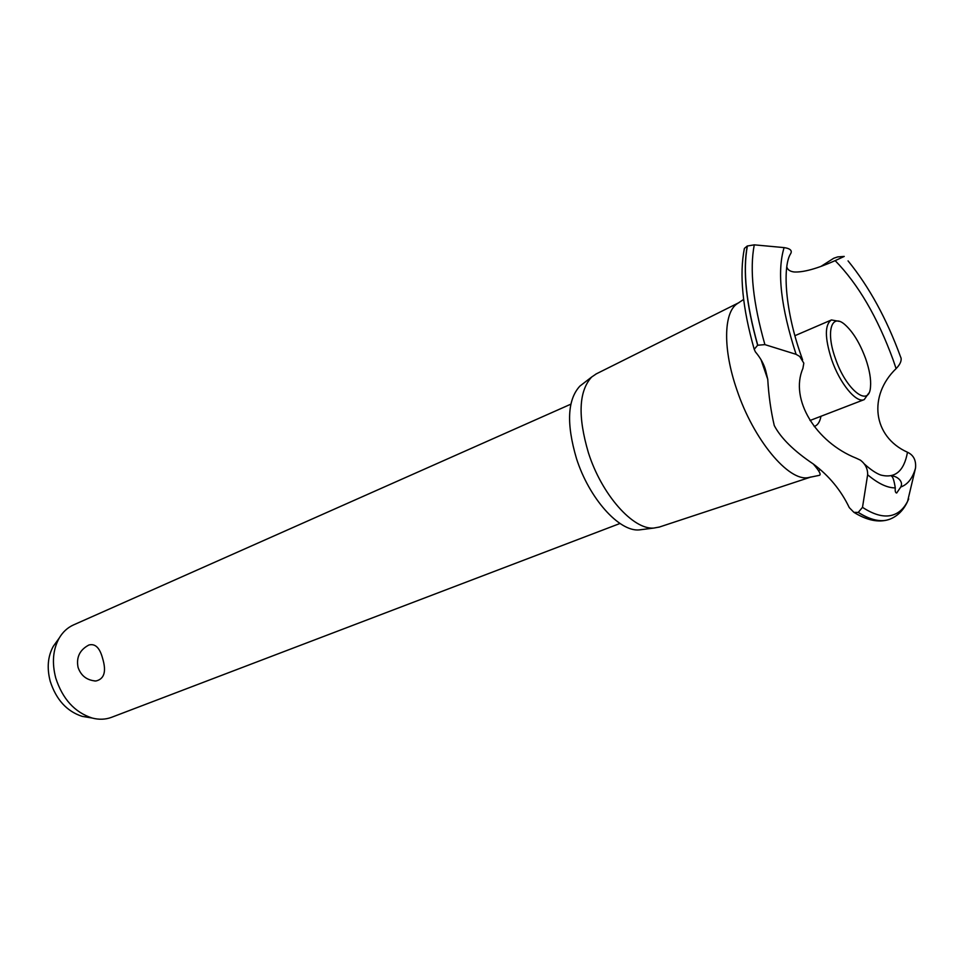 <?xml version="1.0" encoding="UTF-8"?>
<svg xmlns="http://www.w3.org/2000/svg" width="964" height="964" viewBox="0 0 964 964"><rect width="100%" height="100%" fill="white"/><g stroke="black" fill="none" stroke-linecap="round" stroke-linejoin="round"><path stroke-width="1.45" d="M570.845 404.169L73.505 624.925C67.588 627.576 62.829 631.962 59.202 638.096C52.924 649.495 51.767 662.81 55.755 678.041C62.576 698.996 74.686 712.324 92.086 718.011C98.979 719.831 105.462 719.602 111.535 717.324L620.009 523.476M95.846 681.006C86.856 680.319 80.928 675.752 78.048 667.317C76.132 657.279 79.759 649.844 88.905 645L88.953 644.988C95.255 643.35 99.822 647.844 102.642 658.484C106.546 671.571 104.281 679.078 95.846 681.006L94.183 680.897M88.29 717.373L82.157 716.36C66.841 711.36 56.201 699.683 50.236 681.343C46.754 668.004 47.79 656.315 53.321 646.278L56.864 641.361M642.482 529.489L639.084 529.923C619.069 531.73 589.064 498.292 576.448 458.442C566.266 423.786 567.41 399.674 579.894 386.094L582.485 384.094M659.448 527.019L653.809 528.067C633.107 529.935 601.741 494.737 588.426 452.815C577.677 416.388 578.749 391.131 591.655 377.032L596.27 373.887M811.134 476.951L808.29 477.614C788.636 481.771 753.378 439.608 736.809 389.637C722.892 349.583 723.53 312.89 736.966 303.877L743.642 299.43M595.848 374.092L739.147 302.539M821.208 266.245L833.74 258.256L837.68 256.918L844.235 256.424L835.161 260.642C817.002 268.703 803.313 272.487 794.095 271.969C790.046 271.462 787.612 269.787 786.805 266.944M765.741 370.791C764.127 364.452 760.668 358.15 755.378 351.86L754.222 349.305L757.644 345.245L764.898 344.618L796.083 354.33L799.722 356.451L803.819 363.163L802.891 368.465C789.528 399.217 815.737 442.115 856.237 458.189L860.298 460.093C865.347 463.877 867.793 468.769 867.636 474.77L862.503 507.341L858.201 512.426L853.911 512.342L849.272 507.606C840.994 490.266 829.004 475.734 813.303 463.997C793.866 450.935 780.852 438.114 774.261 425.534C770.863 410.929 768.694 395.529 767.754 379.334L765.741 370.791M835.161 260.642C858.213 284.199 877.529 317.277 893.134 359.873L896.098 368.622C899.918 364.681 901.569 361.175 901.075 358.114L900.533 356.801C886.651 318.795 869.154 286.814 848.055 260.882M896.689 493.002C895.448 492.905 894.966 491.206 895.279 487.88C894.11 480.59 892.893 476.734 891.616 476.312L891.796 476.264C893.917 475.095 904.268 479.976 900.786 486.989L896.689 493.002M858.309 512.39C869.106 519.222 878.505 521.813 886.506 520.174L889.386 519.367C897.327 516.391 903.376 510.45 907.546 501.521L915.523 468.07C916.246 460.346 913.571 455.068 907.486 452.249C904.051 471.119 895.134 478.71 880.735 475.023C876.18 473.396 870.661 469.673 864.178 463.841M907.486 452.249C872.601 436.632 868.106 395.541 896.098 368.622M820.894 416.665C819.822 422.087 817.593 425.365 814.206 426.498M819.882 469.516L818.749 471.179M790.251 254.363C792.697 250.845 790.649 248.592 784.094 247.603L754.27 244.844L747.269 246.013L744.413 248.387L744.063 250.11M868.745 393.179L864.214 399.614L810.001 420.497M864.214 399.614C856.321 403.518 839.692 383.347 831.571 359.403C824.702 337.762 824.666 324.615 831.438 319.952L839.15 321.337M865.684 358.765C859.936 343.208 852.983 331.809 844.838 324.555C831.486 312.746 825.618 331.556 835.342 358.319C845.958 390.058 869.299 408.266 870.504 386.938C871.155 379.334 869.54 369.947 865.684 358.765M889.013 519.5L886.398 520.211C878.397 521.849 868.998 519.259 858.201 512.426M895.279 487.88C887.35 487.977 878.132 483.603 867.636 474.77M908.703 498.93C904.642 508.293 898.653 513.836 890.724 515.547C882.735 517.15 873.324 514.414 862.503 507.341M915.523 468.07C912.643 478.228 907.726 484.531 900.786 486.989M757.644 345.245C746.1 303.877 742.654 270.812 747.269 246.013M757.752 345.196C746.208 303.829 742.75 270.764 747.377 245.965M764.898 344.618C753.053 302.804 749.51 269.558 754.27 244.844M796.083 354.33C780.816 307.046 776.827 271.474 784.094 247.603M53.321 646.278L59.202 638.096M82.157 716.36L92.086 718.011M579.894 386.094L591.655 377.032M760.97 359.524L767.754 379.334M801.59 356.957L802.602 359.837M853.911 512.342C866.937 520.415 878.602 522.813 888.904 519.536M813.303 463.997C819.569 471.239 821.509 475.035 819.111 475.385L808.447 477.59M754.222 349.305C742.473 307.877 739.207 274.234 744.413 248.387M801.421 356.463C785.118 310.782 782.696 268.329 790.058 254.701M794.926 335.689L831.438 319.952M658.858 527.212L810.712 477.084M639.084 529.923L653.809 528.067"/></g></svg>
